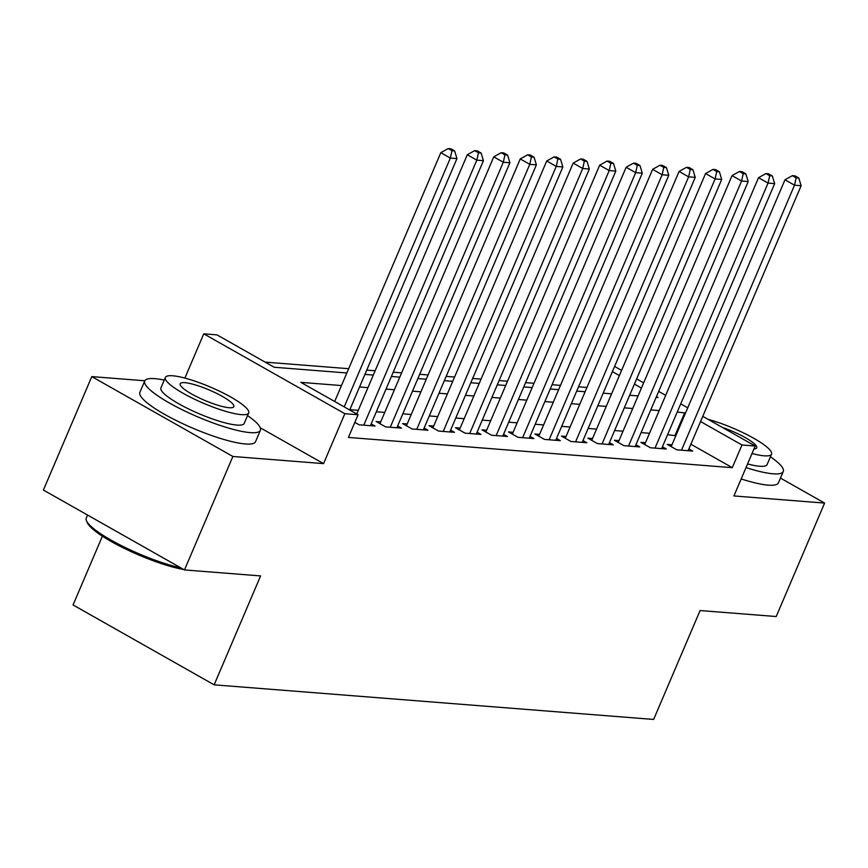 <?xml version="1.0" encoding="UTF-8"?>
<svg xmlns="http://www.w3.org/2000/svg" width="868" height="868" viewBox="0 0 868 868"><rect width="100%" height="100%" fill="white"/><g stroke="black" fill="none" stroke-linecap="round" stroke-linejoin="round"><path stroke-width="1.3" d="M102.402 536.174L73.064 604.963L214.146 684.83L653.637 719.442L700.096 610.54L776.209 616.53L824.6 503.082L780.462 478.094M214.146 684.83L260.606 575.918L184.483 569.929L43.4 490.051L91.791 376.603L232.874 456.481L323.558 463.62L344.846 413.7L203.763 333.833L217 334.874L274.19 367.251L346.842 372.98M144.826 380.781L91.791 376.603M184.884 378.09L203.763 333.833M586.952 387.464L578.544 386.803M560.478 385.381L552.07 384.719M534.004 383.298L525.596 382.636M507.52 381.204L499.122 380.542M481.046 379.121L472.637 378.459M454.572 377.037L446.163 376.376M428.098 374.954L419.689 374.292M401.624 372.871L393.215 372.209M375.15 370.788L366.741 370.115M348.676 368.694L265.12 362.119M184.483 569.929L232.874 456.481M671.951 444.796L667.318 444.438L676.856 449.83L692.74 451.078L688.877 448.897M645.477 442.713L640.844 442.354L650.382 447.747L666.266 448.995L662.403 446.814M619.003 440.629L614.37 440.26L623.908 445.664L639.792 446.911L635.929 444.731M592.529 438.546L587.896 438.177L597.423 443.581L613.307 444.828L609.455 442.647M566.055 436.463L561.422 436.094L570.949 441.486L586.833 442.745L582.981 440.553M539.581 434.369L534.948 434.011L544.475 439.403L560.359 440.662L556.507 438.47M513.096 432.286L508.464 431.928L518.001 437.32L533.885 438.568L530.033 436.387M486.623 430.202L481.99 429.834L491.527 435.237L507.411 436.485L503.548 434.304M460.149 428.119L455.516 427.75L465.053 433.154L480.937 434.401L477.075 432.221M433.674 426.036L429.042 425.667L438.579 431.06L454.463 432.318L450.601 430.127M407.2 423.942L402.568 423.584L412.105 428.976L427.989 430.235L424.126 428.043M380.726 421.859L376.094 421.501L385.62 426.893L401.504 428.141L397.652 425.96M354.838 422.369L359.146 424.81L375.03 426.058L371.178 423.877M341.482 385.566L300.881 382.365L358.083 414.741L348.404 437.439L732.299 467.668L690.874 444.221M675.836 435.703L667.568 434.694M649.503 433.273L641.094 432.611M623.029 431.19L614.62 430.528M596.555 429.107L588.146 428.445M570.081 427.023L561.672 426.362M543.607 424.929L535.198 424.268M517.133 422.846L508.724 422.184M490.648 420.763L482.25 420.101M464.174 418.68L455.765 418.018M437.7 416.597L429.291 415.935M411.226 414.503L402.817 413.841M384.752 412.419L376.343 411.757M358.278 410.336L349.869 409.674M702.765 416.336L755.214 446.022L733.927 495.943L824.6 503.082M755.214 446.022L741.977 444.98L700.552 421.533M732.299 467.668L741.977 444.98M358.083 414.741L344.846 413.7M614.598 366.426L621.596 370.386M636.645 378.904L643.644 382.864M658.682 391.381L665.68 395.341M680.729 403.859L687.727 407.819M656.143 397.338L658.085 397.49L656.468 396.578M641.43 388.061L634.432 384.101M619.383 375.584L612.385 371.623M364.918 374.401L373.327 375.063M391.392 376.484L399.801 377.146M417.866 378.567L426.275 379.229M444.34 380.651L452.749 381.323M470.814 382.745L479.223 383.406M497.288 384.828L505.697 385.49M523.762 386.911L532.171 387.573M550.247 388.994L558.645 389.656M576.721 391.077L585.13 391.739M603.195 393.171L611.604 393.833M629.669 395.255L638.078 395.916M685.514 413.016L677.246 412.007M659.181 410.586L650.772 409.924M632.707 408.502L624.298 407.841M606.233 406.419L597.824 405.757M579.759 404.325L571.35 403.663M553.285 402.242L544.876 401.58M526.811 400.159L518.402 399.497M500.326 398.076L491.928 397.414M473.852 395.992L465.443 395.331M447.378 393.898L438.969 393.237M420.904 391.815L412.495 391.153M394.43 389.732L386.021 389.07M367.956 387.649L359.547 386.987M675.098 435.291L684.776 412.604M323.558 463.62L260.27 427.794M344.216 406.897L450.34 158.074L456.959 158.594L349.728 410.011M334.679 401.493L440.814 152.681L450.34 158.074L451.989 150.717L454.637 150.923L450.817 148.764L448.17 148.558L451.989 150.717M448.17 148.558L440.814 152.681M456.959 158.594L454.637 150.923M191.307 570.46A61.357 11.935 -156.9 0 1 190.038 570.385A61.357 11.935 -156.9 0 1 188.703 570.254M183.842 569.56A61.357 11.935 -156.9 0 1 125.122 548.771A61.357 11.935 -156.9 0 1 87.277 522.623L86.475 520.735A62.865 12.228 23.1 0 0 122.442 546.146A62.865 12.228 23.1 0 0 180.989 567.943M87.538 515.039L86.279 518.022A62.865 12.228 23.1 0 0 86.475 520.735M164.247 380.075A62.865 12.228 23.1 0 0 154.895 378.654A62.865 12.228 23.1 0 0 144.728 380.976A62.865 12.228 23.1 0 0 182.942 410.108A62.865 12.228 23.1 0 0 250.223 432.622A62.865 12.228 23.1 0 0 260.389 430.3A62.865 12.228 23.1 0 0 247.521 415.588M144.728 380.976L139.889 392.314A62.865 12.228 23.1 0 0 178.103 421.457A62.865 12.228 23.1 0 0 245.384 443.971A62.865 12.228 23.1 0 0 255.55 441.649L260.389 430.3M248.649 412.962L244.19 423.4A45.266 8.799 -156.9 0 1 236.877 425.07A45.266 8.799 -156.9 0 1 188.432 408.861A45.266 8.799 -156.9 0 1 160.916 387.877L165.376 377.439A45.266 8.799 23.1 0 0 192.891 398.423A45.266 8.799 23.1 0 0 241.326 414.633A45.266 8.799 23.1 0 0 248.649 412.962A45.266 8.799 23.1 0 0 221.134 391.978A45.266 8.799 23.1 0 0 172.689 375.779A45.266 8.799 23.1 0 0 165.376 377.439M229.13 407.721A29.176 5.675 23.1 0 0 233.839 406.647A29.176 5.675 23.1 0 0 216.11 393.128A29.176 5.675 23.1 0 0 184.895 382.679A29.176 5.675 23.1 0 0 180.175 383.754A29.176 5.675 23.1 0 0 197.904 397.273A29.176 5.675 23.1 0 0 229.13 407.721M714.19 611.647A61.357 11.935 -156.9 0 1 712.932 611.571A61.357 11.935 -156.9 0 1 711.597 611.441M746.013 467.592A62.865 12.228 23.1 0 0 773.106 473.809A62.865 12.228 23.1 0 0 783.272 471.487A62.865 12.228 23.1 0 0 770.415 456.774M741.174 478.941A62.865 12.228 23.1 0 0 768.267 485.158A62.865 12.228 23.1 0 0 778.433 482.836L783.272 471.487M752.024 453.497A45.266 8.799 23.1 0 0 764.22 455.819A45.266 8.799 23.1 0 0 771.533 454.148L767.084 464.586A45.266 8.799 -156.9 0 1 759.76 466.257A45.266 8.799 -156.9 0 1 747.576 463.935M753.966 448.951A29.176 5.675 23.1 0 0 756.733 447.834A29.176 5.675 23.1 0 0 722.306 427.392M771.533 454.148A45.266 8.799 23.1 0 0 751.84 437.212A45.266 8.799 23.1 0 0 708.136 419.374M363.779 425.168L476.825 160.157L483.443 160.678L370.397 425.7M356.726 413.971L467.288 154.764L476.825 160.157L478.463 152.801L481.111 153.007L477.291 150.848L474.644 150.641L478.463 152.801M474.644 150.641L467.288 154.764M483.443 160.678L481.111 153.007M390.253 427.262L503.299 162.24L509.917 162.761L396.871 427.783M379.945 423.682L493.762 156.848L503.299 162.24L504.937 154.884L507.585 155.09L503.776 152.931L501.129 152.725L504.937 154.884M501.129 152.725L493.762 156.848M509.917 162.761L507.585 155.09M416.738 429.345L529.773 164.334L536.391 164.855L423.356 429.866M406.419 425.765L520.236 158.931L529.773 164.334L531.411 156.967L534.059 157.173L530.25 155.014L527.603 154.808L531.411 156.967M527.603 154.808L520.236 158.931M536.391 164.855L534.059 157.173M443.212 431.429L556.247 166.417L562.865 166.938L449.83 431.949M432.904 427.848L546.71 161.014L556.247 166.417L557.885 159.05L560.533 159.267L556.724 157.108L554.077 156.891L557.885 159.05M554.077 156.891L546.71 161.014M562.865 166.938L560.533 159.267M469.686 433.512L582.721 168.501L589.339 169.021L476.304 434.033M459.378 429.931L573.184 163.108L582.721 168.501L584.359 161.144L587.007 161.35L583.198 159.191L580.551 158.985L584.359 161.144M580.551 158.985L573.184 163.108M589.339 169.021L587.007 161.35M496.16 435.595L609.195 170.584L615.813 171.104L502.778 436.116M485.852 432.025L599.669 165.191L609.195 170.584L610.844 163.227L613.492 163.434L609.672 161.274L607.025 161.068L610.844 163.227M607.025 161.068L599.669 165.191M615.813 171.104L613.492 163.434M522.634 437.689L635.669 172.667L642.287 173.188L529.252 438.21M512.326 434.108L626.143 167.274L635.669 172.667L637.318 165.311L639.966 165.517L636.146 163.358L633.499 163.151L637.318 165.311M633.499 163.151L626.143 167.274M642.287 173.188L639.966 165.517M549.108 439.772L662.143 174.761L668.761 175.282L555.726 440.293M538.8 436.192L652.617 169.358L662.143 174.761L663.792 167.394L666.44 167.6L662.62 165.441L659.973 165.235L663.792 167.394M659.973 165.235L652.617 169.358M668.761 175.282L666.44 167.6M575.582 441.855L688.628 176.844L695.246 177.365L582.2 442.376M565.274 438.275L679.091 171.441L688.628 176.844L690.266 169.477L692.914 169.694L689.094 167.535L686.447 167.318L690.266 169.477M686.447 167.318L679.091 171.441M695.246 177.365L692.914 169.694M602.056 443.939L715.102 178.927L721.72 179.448L608.674 444.459M591.748 440.358L705.565 173.535L715.102 178.927L716.74 171.56L719.388 171.777L715.579 169.618L712.932 169.412L716.74 171.56M712.932 169.412L705.565 173.535M721.72 179.448L719.388 171.777M628.54 446.022L741.576 181.011L748.194 181.531L635.159 446.543M618.222 442.452L732.039 175.618L741.576 181.011L743.214 173.654L745.862 173.86L742.053 171.701L739.406 171.495L743.214 173.654M739.406 171.495L732.039 175.618M748.194 181.531L745.862 173.86M655.014 448.116L768.05 183.094L774.668 183.615L661.633 448.637M644.707 444.535L758.513 177.701L768.05 183.094L769.688 175.737L772.336 175.944L768.527 173.784L765.88 173.578L769.688 175.737M765.88 173.578L758.513 177.701M774.668 183.615L772.336 175.944M681.489 450.199L794.524 185.188L801.142 185.709L688.107 450.72M671.181 446.619L784.987 179.784L794.524 185.188L796.162 177.821L798.81 178.027L795.001 175.868L792.354 175.661L796.162 177.821M792.354 175.661L784.987 179.784M801.142 185.709L798.81 178.027"/></g></svg>
